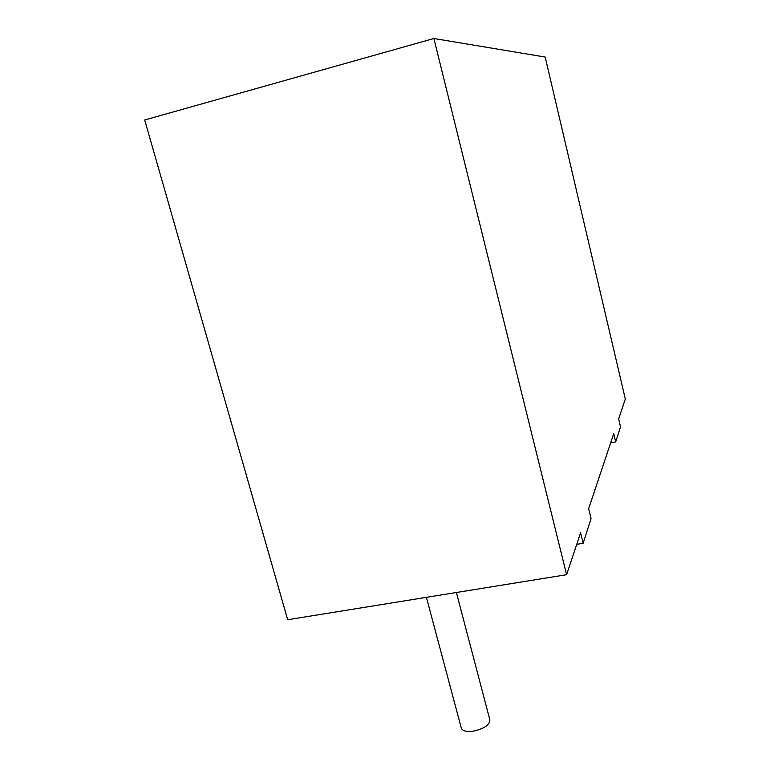 <?xml version="1.0" encoding="UTF-8"?>
<svg xmlns="http://www.w3.org/2000/svg" width="770" height="770" viewBox="0 0 770 770"><rect width="100%" height="100%" fill="white"/><g stroke="black" fill="none" stroke-linecap="round" stroke-linejoin="round"><path stroke-width="1.16" d="M426.407 597.337L461.297 728.064C462.414 730.865 466.206 731.933 472.655 731.269C483.724 728.969 489.46 725.205 489.884 719.96L456.389 592.496M583.15 543.274L580.59 532.83L566.604 574.699L433.885 38.5L545.189 57.047L625.307 399.014L618.657 418.928L620.514 426.821L615.673 441.903L613.719 433.683L588.655 508.7L591.062 518.614L583.15 543.274L576.749 544.342M566.604 574.699L287.691 619.735L144.693 119.985L433.885 38.5M615.673 441.903L610.658 442.846"/></g></svg>
